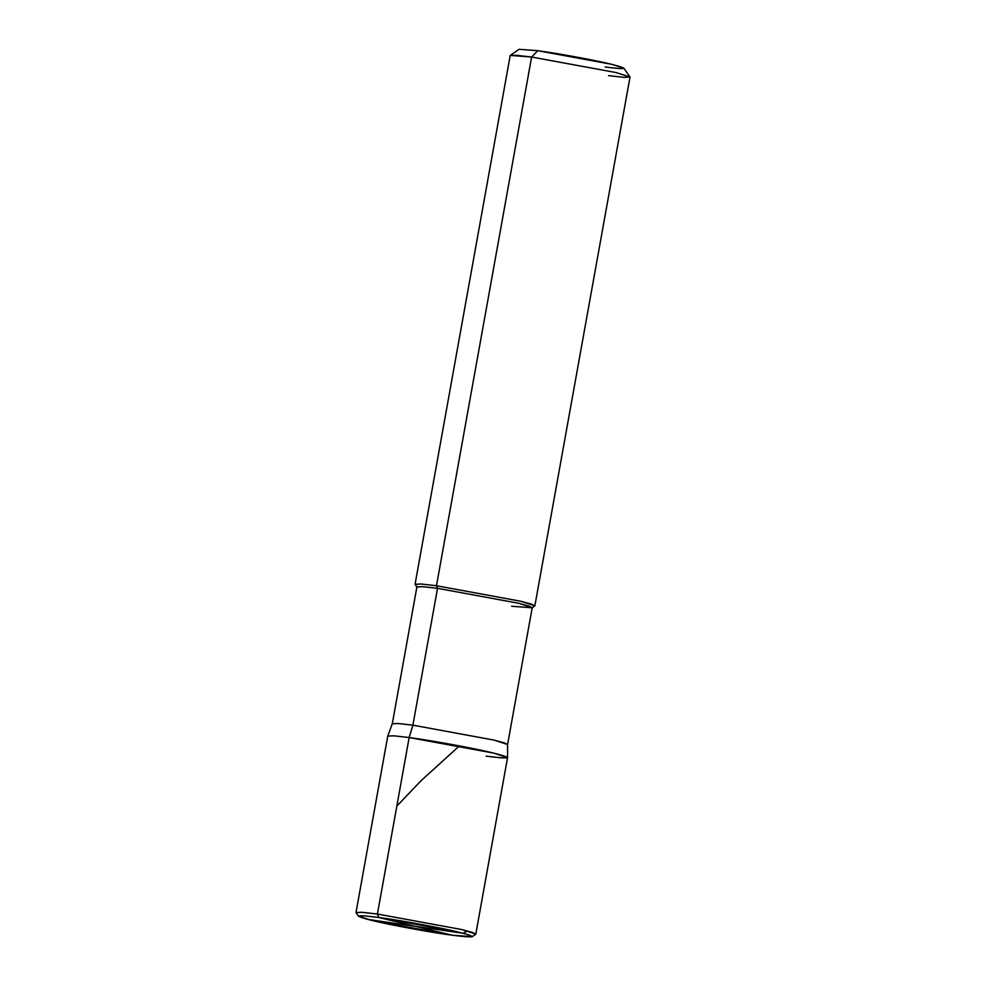 <?xml version="1.0" encoding="UTF-8"?>
<svg xmlns="http://www.w3.org/2000/svg" width="986" height="986" viewBox="0 0 986 986"><rect width="100%" height="100%" fill="white"/><g stroke="black" fill="none" stroke-linecap="round" stroke-linejoin="round"><path stroke-width="1.48" d="M358.497 916.253L363.723 915.809L378.797 917.485L377.416 914.034L409.165 737.54L493.555 753.082L507.556 757.63L475.807 934.112L461.805 929.564L377.416 914.034L361.542 912.272L356.045 912.728L358.497 916.253L371.747 920.406L451.921 935.172L378.797 917.485C398.738 920.024 442.825 928.134 458.971 932.238C478.247 937.193 475.905 938.179 451.921 935.172L378.797 917.485L377.416 914.034L461.805 929.564L472.491 932.46L475.696 934.26L472.171 936.7L469.126 934.999L458.971 932.238L378.797 917.485C354.824 914.478 352.47 915.452 371.747 920.406C387.892 924.523 431.991 932.633 451.921 935.172L472.171 936.7M507.556 757.605L507.605 744.479L503.945 742.766L494.122 740.116L412.9 725.166L437.525 588.334L518.747 603.284L532.218 607.659L507.605 744.504L494.122 740.116L412.9 725.166L409.165 737.54C430.155 740.215 476.571 748.756 493.555 753.082C513.854 758.296 511.377 759.319 486.147 756.151C511.377 759.319 513.854 758.296 493.555 753.082C476.571 748.756 430.155 740.215 409.165 737.54L393.932 735.827L387.757 736.074L355.995 912.555L362.17 912.309L377.416 914.034L409.165 737.54L493.555 753.082L507.556 757.605L501.492 757.889L486.147 756.151M629.955 76.945L623.818 68.133L611.616 64.3L537.764 50.717L531.614 57.028L516.381 55.302L510.193 55.549L415.069 584.267L421.244 584.02L436.478 585.733L520.879 601.275L531.565 604.171L534.769 605.959L532.12 607.795L529.038 606.07L518.747 603.284L437.525 588.334L436.478 585.733L531.614 57.028L616.004 72.557L630.005 77.105L534.868 605.823L520.879 601.275L436.478 585.733L420.615 583.971L415.118 584.427L416.955 587.077L422.242 586.633L437.525 588.334L422.858 586.67L416.905 586.916L392.292 723.749L398.344 723.527L412.9 725.166L409.165 737.54L394.043 735.839L387.757 736.049L392.292 723.724L398.233 723.514L412.9 725.166L437.525 588.334L436.478 585.733L531.614 57.028L616.004 72.557L629.955 76.945L624.458 77.401L608.584 75.639M511.611 606.242L532.12 607.795M537.764 50.717L531.614 57.028L510.304 55.413L519.117 49.3L537.764 50.717C556.129 53.047 596.74 60.516 611.616 64.3C629.364 68.86 627.207 69.76 605.121 66.999M415.685 926.409L367.642 919.383M396.828 806.104L421.293 780.493L459.414 745.897M415.044 926.248L463.087 933.274L467.389 930.981M415.821 926.396L451.945 935.172"/></g></svg>
